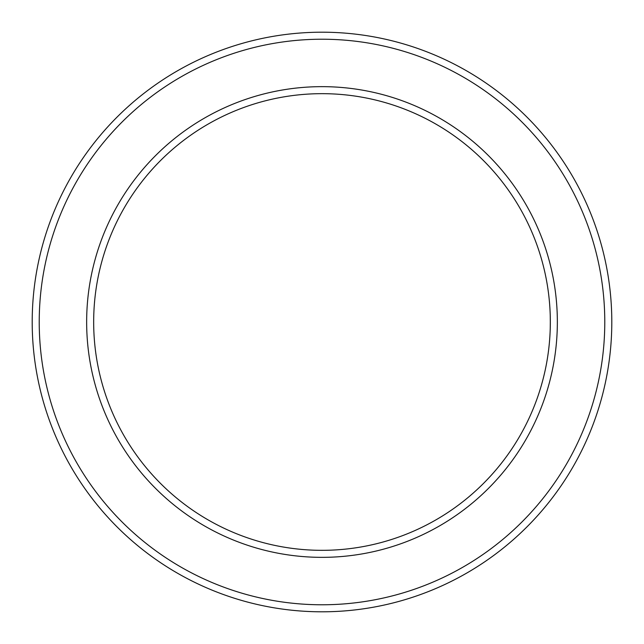 <?xml version="1.0" encoding="UTF-8"?>
<svg xmlns="http://www.w3.org/2000/svg" width="644" height="644" viewBox="0 0 644 644"><rect width="100%" height="100%" fill="white"/><g stroke="black" fill="none" stroke-linecap="round" stroke-linejoin="round"><path stroke-width="0.97" d="M550.25 315.971L550.322 323.167M39.228 322A282.772 282.772 0 0 1 463.39 77.111A282.772 282.772 0 0 1 463.39 566.889A282.772 282.772 0 0 1 39.228 322M32.2 322A289.8 289.8 0 0 1 466.9 71.025A289.8 289.8 0 0 1 466.9 572.975A289.8 289.8 0 0 1 32.2 322M93.67 322A228.33 228.33 0 0 1 436.165 124.26A228.33 228.33 0 0 1 436.165 519.74A228.33 228.33 0 0 1 93.67 322M550.25 328.029L550.322 320.833M86.65 322A235.35 235.35 0 0 1 439.675 118.182A235.35 235.35 0 0 1 439.675 525.818A235.35 235.35 0 0 1 86.65 322"/></g></svg>

